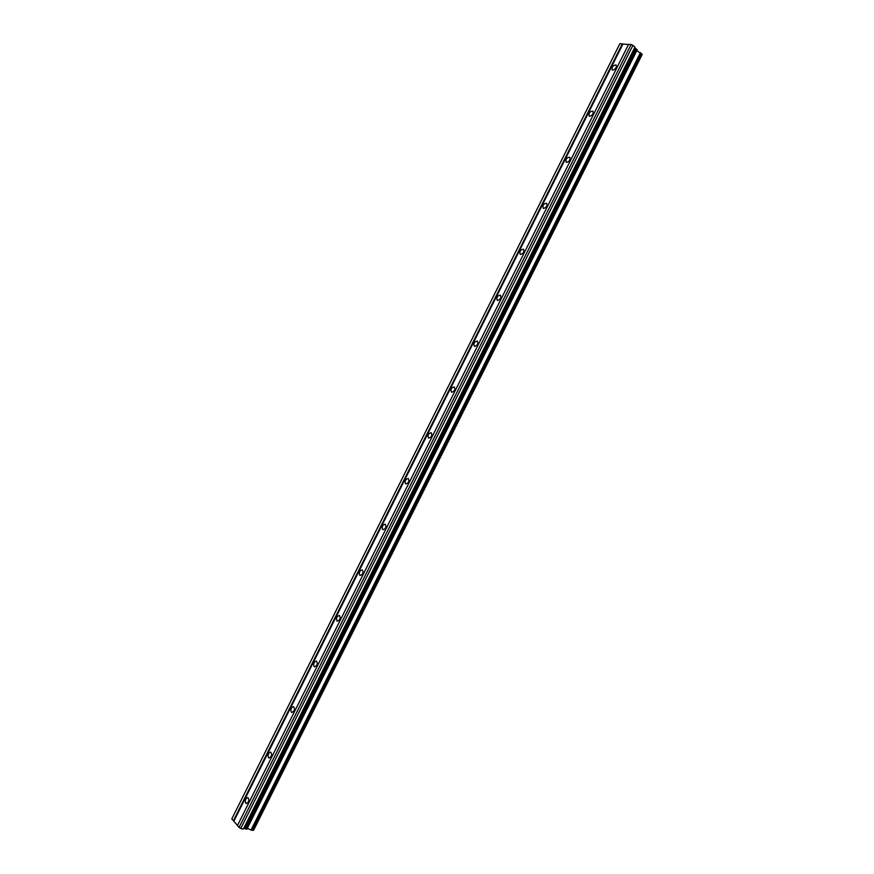 <?xml version="1.0" encoding="UTF-8"?>
<svg xmlns="http://www.w3.org/2000/svg" width="874" height="874" viewBox="0 0 874 874"><rect width="100%" height="100%" fill="white"/><g stroke="black" fill="none" stroke-linecap="round" stroke-linejoin="round"><path stroke-width="1.31" d="M636.807 50.637L642.215 54.417L253.569 830.3L252.204 830.256L641.341 53.38M628.504 44.552L619.863 43.7L231.785 818.894L237.499 825.438M631.104 44.53L628.603 44.345L237.389 825.646L240.732 828.541L632.918 45.361L631.104 44.53L238.995 827.58M240.732 828.541L243.354 829.055L634.939 47.12L632.918 45.361M634.666 47.655L636.327 49.01L245.703 828.967L246.872 829.197L637.222 49.796L636.327 49.01M252.204 830.256L251.035 830.027L640.445 52.593M251.035 830.027L247.32 828.312M635.267 48.376L244.567 828.508L245.703 828.967M243.638 828.486L244.567 828.508M245.769 803.206C244.84 800.344 245.528 798.454 247.823 797.536C249.549 799.961 249.068 801.982 246.37 803.588L245.769 803.206M233.893 821.09L622.878 44.126M612.805 70.128L612.193 69.887C611.789 66.741 613.1 65.102 616.126 64.993C616.804 67.451 615.7 69.166 612.805 70.128M566.614 162.378L566.155 162.182C565.533 159.101 566.734 157.44 569.782 157.211C570.591 159.767 569.542 161.493 566.614 162.378M520.522 254.454L520.216 254.323C519.364 251.319 520.456 249.614 523.515 249.232C524.476 251.887 523.471 253.635 520.522 254.454M474.506 346.355L474.374 346.29C473.304 343.373 474.287 341.636 477.335 341.068C478.439 343.832 477.488 345.591 474.506 346.355M428.577 438.082C427.364 435.23 428.249 433.449 431.232 432.717C432.488 435.547 431.614 437.339 428.61 438.093L428.577 438.082M382.746 529.622C381.599 526.771 382.43 524.957 385.237 524.192C386.647 526.924 385.882 528.77 382.943 529.731L382.746 529.622M337.003 620.999C335.922 618.136 336.698 616.301 339.331 615.482C340.882 618.104 340.215 620.005 337.342 621.185L337.003 620.999M291.337 712.19C290.332 709.338 291.064 707.47 293.522 706.596C295.183 709.12 294.614 711.075 291.818 712.474L291.337 712.19M268.547 757.725C267.575 754.863 268.285 752.984 270.667 752.088C272.36 754.557 271.836 756.545 269.094 758.053L268.547 757.725M314.159 666.611C313.111 663.759 313.864 661.913 316.421 661.061C318.027 663.628 317.415 665.562 314.574 666.851L314.159 666.611M359.859 575.332C358.744 572.481 359.553 570.656 362.273 569.859C363.759 572.536 363.049 574.415 360.132 575.474L359.859 575.332M405.656 483.868C404.476 481.028 405.328 479.225 408.224 478.482C409.567 481.257 408.737 483.071 405.765 483.934L405.656 483.868M451.53 392.24L451.476 392.218C450.318 389.334 451.246 387.575 454.272 386.92C455.452 389.728 454.535 391.508 451.53 392.24M497.503 300.427L497.284 300.328C496.323 297.368 497.361 295.641 500.409 295.172C501.447 297.881 500.474 299.64 497.503 300.427M543.552 208.438L543.18 208.274C542.437 205.226 543.584 203.555 546.632 203.249C547.517 205.849 546.49 207.586 543.552 208.438M589.699 116.275L589.163 116.056C588.65 112.932 589.906 111.293 592.943 111.129C593.686 113.631 592.605 115.357 589.699 116.275M622.321 43.886L233.369 820.795M641.669 53.948L252.87 830.158"/></g></svg>
